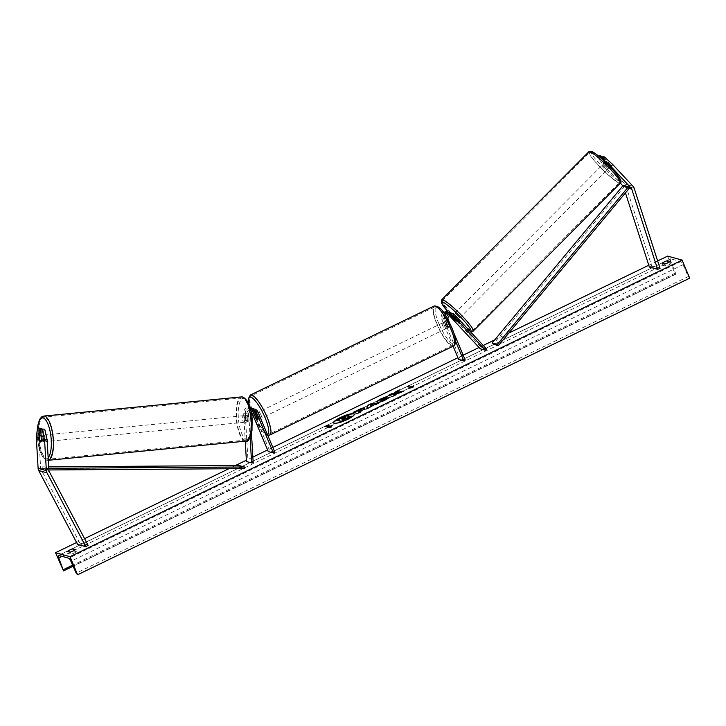 <?xml version="1.0" encoding="UTF-8"?>
<svg xmlns="http://www.w3.org/2000/svg" width="726" height="726" viewBox="0 0 726 726"><rect width="100%" height="100%" fill="white"/><g stroke="black" fill="none" stroke-linecap="round" stroke-linejoin="round"><path stroke-width="0.54" stroke-dasharray="3.63 2.72" d="M41.6 428.903L42.262 440.246A3.34 1.007 -95.3 0 0 43.161 441.798A3.34 1.007 -95.3 0 0 43.279 441.807A3.34 1.007 -95.3 0 0 43.914 440.7L41.373 440.936M36.3 437.578L38.841 437.342L40.638 468.116A2.677 2.532 105.4 0 0 40.946 469.214L79.815 543.039L77.582 544.382M38.841 437.342L40.048 427.886M43.914 440.7L43.215 428.757M88.082 545.317L79.815 543.039M42.262 440.246L39.848 440.464M599.721 155.691L604.495 162.252L602.653 164.14L597.879 157.578L599.395 157.996L607.272 166.463A3.34 0.544 -135.7 0 0 608.978 167.624A3.34 0.544 -135.7 0 0 609.178 167.615A3.34 0.544 -135.7 0 0 608.923 166.916L601.228 158.268M607.272 166.463L609.114 164.575A3.34 0.544 -135.7 0 0 610.82 165.737A3.34 0.544 -135.7 0 0 611.02 165.728A3.34 0.544 -135.7 0 0 610.766 165.029L602.889 156.562M602.653 164.14L620.34 183.143M622.863 185.856L622.953 185.947A2.677 2.532 -74.6 0 1 623.525 186.918L625.44 192.88M601.609 158.604L601.046 158.45M604.495 162.252L624.796 184.068A5.345 5.064 -74.6 0 1 625.93 186.01L651.785 266.143L649.371 267.059M660.052 268.411L651.785 266.143M599.395 157.996L600.093 157.288M597.879 157.578L599.032 156.399M602.262 157.206L609.114 164.575M608.923 166.916L610.766 165.029M454.748 319.821L455.819 318.732A3.34 0.544 -135.7 0 0 457.516 319.903A3.34 0.544 -135.7 0 0 457.725 319.885A3.34 0.544 -135.7 0 0 457.471 319.186L452.852 314.231A5.009 4.746 -74.6 0 0 450.728 312.933M449.875 312.779A5.009 4.746 105.4 0 1 451.2 313.768L455.819 318.732M447.316 311.989A5.009 4.746 -74.6 0 1 449.448 313.287L481.447 347.663L486.611 349.088M455.447 340.984L446.78 320.366A5.009 4.746 -74.6 0 1 446.554 317.071M446.78 320.366L445.02 319.885A5.009 4.746 -74.6 0 1 445.383 315.184M445.374 315.157A3.34 3.167 105.4 0 0 444.829 318.723L447.742 325.656A3.34 0.826 -115.9 0 0 449.267 327.081A3.34 0.826 -115.9 0 0 449.394 326.11L446.481 319.177A3.34 3.167 -74.6 0 1 451.127 314.921M480.294 348.843L481.447 347.663M454.177 314.294L458.65 318.968L456.545 321.083A3.34 0.544 44.3 0 1 456.364 321.083M450.193 315.102L450.047 314.948A3.34 3.167 105.4 0 0 445.465 315.057M458.605 359.361L460.057 358.653L443.069 318.242A3.34 3.167 -74.6 0 1 448.296 314.467L449.321 315.574M453.078 346.22L441.617 318.95A5.009 4.746 -74.6 0 1 443.613 312.561M453.623 332.463L449.095 321.709M465.221 360.069L460.057 358.653M445.02 319.885L447.942 326.818A3.34 0.826 64.1 0 1 447.806 327.789A3.34 0.826 64.1 0 1 446.29 326.364L443.368 319.431L441.617 318.95M444.466 313.777A5.009 4.746 105.4 0 0 443.368 319.431M456.318 320.366L457.471 319.186M449.394 326.11L447.942 326.818M447.742 325.656L446.29 326.364M253.501 410.68A3.34 3.167 105.4 0 0 248.601 413.82L249.018 420.817A3.34 1.007 84.7 0 1 248.383 421.924A3.34 1.007 84.7 0 1 248.265 421.915A3.34 1.007 84.7 0 1 247.357 420.363L246.949 413.366A3.34 3.167 -74.6 0 1 252.566 410.862M250.234 408.076A5.009 4.746 -74.6 0 0 245.361 413.511L245.778 420.508A3.34 1.007 -95.3 0 0 246.677 422.06A3.34 1.007 -95.3 0 0 246.795 422.078A3.34 1.007 -95.3 0 0 247.43 420.962L247.021 413.965A5.009 4.746 105.4 0 1 250.425 408.774M249.018 420.817L247.43 420.962M250.751 410.036A5.009 4.746 105.4 0 0 248.773 414.446L250.125 437.469M274.891 452.298L269.727 450.882L252.739 410.471A5.009 4.746 105.4 0 0 243.609 413.03L245.261 441.199M257.902 411.887L256.151 411.406A5.009 4.746 105.4 0 0 253.111 408.693M251.151 411.869A3.34 3.167 105.4 0 0 250.361 414.301L251.477 433.422M253.202 462.807L246.45 461.536M251.441 411.56L251.287 411.17A3.34 3.167 105.4 0 0 245.197 412.885L248.038 461.391M269.727 450.882L268.266 451.581M256.151 411.406L259.064 418.339A3.34 0.826 64.1 0 1 258.937 419.31A3.34 0.826 64.1 0 1 257.412 417.886L254.499 410.952L252.739 410.471M252.258 408.538A5.009 4.746 -74.6 0 1 254.499 410.952M257.603 419.047L259.064 418.339M256.033 418.557L257.412 417.886M247.357 420.363L245.778 420.508M259.981 416.815A3.34 0.826 64.1 0 1 260.099 418.748A3.34 0.826 64.1 0 1 257.612 415.454A3.34 0.826 64.1 0 1 257.185 412.731A3.34 0.826 64.1 0 1 259.3 415.208M257.648 419.365L259.4 418.512A3.34 0.826 -115.9 0 0 258.801 416.452A3.34 0.826 -115.9 0 0 257.585 414.21L255.915 415.018M254.39 414.655L256.142 413.811A3.34 0.826 -115.9 0 0 256.732 415.88A3.34 0.826 -115.9 0 0 257.948 418.122L256.205 418.966M446.218 325.629A3.34 0.826 64.1 0 1 446.644 328.352A3.34 0.826 64.1 0 1 444.158 325.066A3.34 0.826 64.1 0 1 443.731 322.344A3.34 0.826 64.1 0 1 446.218 325.629M446.644 328.352L449.267 327.081A3.34 0.826 64.1 0 0 449.439 326.428L447.688 327.281A3.34 0.826 -115.9 0 0 447.098 325.212A3.34 0.826 -115.9 0 0 445.882 322.97L447.624 322.126A3.34 0.826 64.1 0 0 446.354 321.074A3.34 0.826 64.1 0 0 446.181 321.727L444.43 322.571A3.34 0.826 -115.9 0 0 445.029 324.64A3.34 0.826 -115.9 0 0 446.245 326.881L447.996 326.028A3.34 0.826 64.1 0 0 449.267 327.081L447.806 327.789M449.439 326.428L447.624 322.126M446.181 321.727L447.996 326.028M257.948 418.122L256.142 413.811M257.585 414.21L259.4 418.512M445.882 322.97L447.688 327.281M446.245 326.881L444.43 322.571M442.697 325.774A3.34 0.826 64.1 0 1 442.27 323.043A3.34 0.826 64.1 0 1 444.766 326.337A3.34 0.826 64.1 0 1 445.183 329.06A3.34 0.826 64.1 0 1 442.697 325.774M261.133 415.317A3.34 0.826 -115.9 0 0 258.647 412.023A3.34 0.826 -115.9 0 0 259.064 414.746A3.34 0.826 -115.9 0 0 261.56 418.04A3.34 0.826 -115.9 0 0 261.133 415.317M253.565 413.23A21.154 5.218 -115.9 0 0 269.328 434.075A21.154 5.218 -115.9 0 0 266.642 416.833A21.154 5.218 -115.9 0 0 250.878 395.997A21.154 5.218 -115.9 0 0 253.565 413.23M450.265 327.853A21.154 5.218 64.1 0 1 452.951 345.095A21.154 5.218 64.1 0 1 437.188 324.259A21.154 5.218 64.1 0 1 434.502 307.016A21.154 5.218 64.1 0 1 450.265 327.853M44.486 441.662A3.34 1.107 84.5 0 1 43.179 438.259A3.34 1.107 84.5 0 1 43.977 435.019A3.34 1.107 84.5 0 1 44.105 435.028A3.34 1.107 84.5 0 1 45.411 438.422A3.34 1.107 84.5 0 1 44.622 441.671A3.34 1.107 84.5 0 1 44.486 441.662M44.286 440.991L44.005 436.253A3.34 1.107 84.5 0 1 44.286 440.991L41.455 441.272A3.34 1.107 84.5 0 1 40.847 442.034A3.34 1.107 84.5 0 1 40.792 442.034M41.11 436.353A3.34 1.107 84.5 0 1 41.182 436.535L44.005 436.253M41.455 441.272L41.182 436.535M40.72 442.025A3.34 1.107 84.5 0 1 39.876 440.882L42.698 440.609A3.34 1.107 84.5 0 1 42.426 435.872L42.698 440.609M39.603 436.144L42.426 435.872M245.442 422.187A3.34 1.107 84.5 0 1 244.127 418.784A3.34 1.107 84.5 0 1 244.925 415.544A3.34 1.107 84.5 0 1 245.052 415.553A3.34 1.107 84.5 0 1 246.359 418.956A3.34 1.107 84.5 0 1 245.57 422.196A3.34 1.107 84.5 0 1 245.442 422.187M247.112 421.343L246.84 416.606A3.34 1.107 84.5 0 1 247.112 421.343L249 421.162A3.34 1.107 84.5 0 1 248.392 421.924A3.34 1.107 84.5 0 1 248.265 421.915A3.34 1.107 84.5 0 1 247.421 420.771L245.533 420.953A3.34 1.107 84.5 0 1 245.261 416.216L245.533 420.953M246.84 416.606L248.719 416.425A3.34 1.107 84.5 0 0 247.875 415.281A3.34 1.107 84.5 0 0 247.748 415.272A3.34 1.107 84.5 0 0 247.139 416.034L245.261 416.216M249 421.162L248.719 416.425M247.139 416.034L247.421 420.771M243.482 415.708A3.34 1.107 84.5 0 1 244.789 419.111A3.34 1.107 84.5 0 1 244 422.35A3.34 1.107 84.5 0 1 243.872 422.341A3.34 1.107 84.5 0 1 242.557 418.938A3.34 1.107 84.5 0 1 243.355 415.699A3.34 1.107 84.5 0 1 243.482 415.708M46.056 441.508A3.34 1.107 -95.5 0 0 46.192 441.517A3.34 1.107 -95.5 0 0 46.981 438.277A3.34 1.107 -95.5 0 0 45.674 434.874A3.34 1.107 -95.5 0 0 45.547 434.865A3.34 1.107 -95.5 0 0 44.749 438.105A3.34 1.107 -95.5 0 0 46.056 441.508M44.631 417.196A21.154 6.988 -95.5 0 0 43.823 417.132A21.154 6.988 -95.5 0 0 38.805 437.651A21.154 6.988 -95.5 0 0 47.099 459.186A21.154 6.988 -95.5 0 0 47.907 459.249A21.154 6.988 -95.5 0 0 52.925 438.722A21.154 6.988 -95.5 0 0 44.631 417.196M244.907 440.02A21.154 6.988 84.5 0 1 236.612 418.494A21.154 6.988 84.5 0 1 241.631 397.966A21.154 6.988 84.5 0 1 242.448 398.029A21.154 6.988 84.5 0 1 250.733 419.555A21.154 6.988 84.5 0 1 245.715 440.083A21.154 6.988 84.5 0 1 244.907 440.02M333.615 422.968A11.271 2.305 -22.8 0 0 333.651 423.131A11.271 2.305 -22.8 0 0 347.527 419.719A11.271 2.305 -22.8 0 0 354.442 414.392A11.271 2.305 -22.8 0 0 354.352 414.256M657.638 260.952L648.79 265.235M508.808 333.071L494.687 339.904M483.235 345.458L479.033 347.491M463.17 355.177L457.915 357.727M272.84 447.407L267.585 449.957M252.866 457.09L246.377 460.23M235.306 465.593L228.781 468.76M84.561 538.638L76.593 542.503M670.969 263.547A4.174 0.853 157.2 0 1 668.746 264.926A4.174 0.853 157.2 0 1 665.724 266.088L663.038 265.344A4.174 0.853 157.2 0 1 668.283 262.803L670.969 263.547L670.08 261.433M76.366 551.669L73.68 550.925A4.174 0.853 -22.8 0 0 68.435 553.466L71.121 554.21A4.174 0.853 -22.8 0 0 74.134 553.049A4.174 0.853 -22.8 0 0 76.366 551.669L75.477 549.555M667.63 256.106L675.234 274.201L675.489 273.04L670.833 261.324A3.34 0.826 64.1 0 1 670.497 258.828A3.34 0.826 64.1 0 1 670.688 258.819L680.816 261.605A3.34 0.826 64.1 0 1 683.012 264.672L688.275 276.552L689.7 278.185M675.234 274.201L63.144 570.799M71.121 554.21L70.231 552.096M68.435 553.466L67.545 551.361M663.038 265.344L662.148 263.239M665.724 266.088L664.835 263.974M337.182 420.463L346.955 416.062L349.224 415.998M348.571 416.851L352.074 416.388M343.652 419.519L344.56 420.027M328.805 427.324L325.584 426.171M328.188 427.623L331.292 427.342L332.181 425.327M413.493 386.286L412.776 387.493M412.903 387.793L408.547 388.319M408.674 388.619L409.8 388.074M410.426 387.775L407.195 386.622M397.04 392.839L399.554 389.907M394.899 394.853L400.08 393.156L403.828 390.969M403.955 391.278L402.558 391.595M388.954 395.407L392.73 396.714L395.833 394.844M395.96 395.144L395.488 395.017M399.672 390.207L398.837 390.615M364.733 408.248C365.496 408.629 364.325 409.573 361.212 411.088L359.615 411.869M360.795 412.186L357.437 413.457M357.564 413.756L353.299 412.314M361.557 409.836L357.619 411.315M389.381 397.594L385.769 400.153C382.012 401.905 379.29 402.676 377.62 402.476L377.23 402.05M386.64 396.94L387.294 396.441M387.421 396.741L385.524 397.803M385.651 398.102L382.62 399.209L380.932 400.852M378.727 403.139L376.331 404.663L370.115 406.751M370.151 407.658L366.694 408.974M372.946 405.072L370.487 405.38L370.351 406.333M341.764 418.993L342.409 419.437L345.612 417.405M607.943 168.632L603.388 163.922L607.943 168.632M604.223 163.649L606.192 161.108L607.671 162.034L610.929 165.818L609.45 164.893L607.344 167.007L604.223 163.649L607.344 167.007M606.319 161.535L609.45 164.893M610.793 165.392L608.697 167.506L605.566 164.149L608.697 167.506M605.566 164.149L607.671 162.034M456.463 318.75L453.342 315.393L456.463 318.75L455.066 320.157M451.944 316.799L453.342 315.393M454.694 315.892L457.816 319.249L454.694 315.892L453.378 317.208M456.463 320.602L457.816 319.249M459.64 317.788L455.075 313.078L459.64 317.788M602.398 165.101L606.963 169.811L602.398 165.101M590.737 152.578A21.154 2.813 -135.2 0 0 589.585 152.542A21.154 2.813 -135.2 0 0 600.511 167.325A21.154 2.813 -135.2 0 0 618.443 182.335A21.154 2.813 -135.2 0 0 619.596 182.371A21.154 2.813 -135.2 0 0 608.669 167.579A21.154 2.813 -135.2 0 0 590.737 152.578M443.595 300.555A21.154 2.813 44.8 0 1 461.527 315.565A21.154 2.813 44.8 0 1 472.454 330.357A21.154 2.813 44.8 0 1 471.301 330.321A21.154 2.813 44.8 0 1 453.369 315.311A21.154 2.813 44.8 0 1 442.443 300.519A21.154 2.813 44.8 0 1 443.595 300.555M48.878 469.958L42.19 468.542L239.208 467.235L244.381 468.651M239.244 465.566L239.208 467.235M47.353 469.967L47.39 468.297L42.226 466.882L48.696 466.836M47.39 468.297L48.787 468.288M42.19 468.542L42.226 466.882M622.953 185.947L629.669 187.798L624.505 186.373L493.253 344.133M624.505 186.373L623.316 185.302M48.905 470.394L40.638 468.116M49.214 471.492L40.946 469.214M633.063 186.337L624.796 184.068M629.115 188.461L623.525 186.918M634.197 188.279L625.93 186.01M451.2 313.768L449.448 313.287M454.612 314.712L452.852 314.231M448.241 319.658L446.481 319.177M450.047 314.948L448.296 314.467M444.829 318.723L443.069 318.242M245.361 413.511L243.609 413.03M248.773 414.446L247.021 413.965M250.361 414.301L248.601 413.82M246.949 413.366L245.197 412.885M251.75 411.306L251.287 411.17M249.308 405.217A20.555 5.073 -115.9 0 0 251.35 411.651M269.791 435.037A22.225 5.481 64.1 0 1 253.229 413.139A22.225 5.481 64.1 0 1 250.406 395.035M434.039 306.054A22.225 5.481 -115.9 0 0 436.861 324.168A22.225 5.481 -115.9 0 0 453.423 346.057M438.831 323.596A20.555 5.073 64.1 0 1 437.388 306.799A20.555 5.073 64.1 0 1 451.545 327.099A20.555 5.073 64.1 0 1 452.988 343.897A20.555 5.073 64.1 0 1 438.831 323.596M254.436 418.666A20.555 5.073 -115.9 0 0 267.34 434.329M37.507 428.122A20.555 6.788 -95.5 0 0 45.493 458.741A20.555 6.788 -95.5 0 0 48.161 457.716M37.217 430.409L37.443 439.048L39.059 448.241L41.083 454.068L43.27 457.779L46.664 460.211L48.315 460.284A22.225 7.342 84.5 0 1 48.007 460.311A22.225 7.342 84.5 0 1 47.154 460.248A22.225 7.342 84.5 0 1 38.451 437.624A22.225 7.342 84.5 0 1 43.723 416.071M241.531 396.904A22.225 7.342 -95.5 0 0 236.259 418.466A22.225 7.342 -95.5 0 0 244.971 441.081A22.225 7.342 -95.5 0 0 245.815 441.145M244.054 398.474A20.555 6.788 84.5 0 1 252.185 420.563A20.555 6.788 84.5 0 1 246.441 439.275A20.555 6.788 84.5 0 1 238.3 417.178A20.555 6.788 84.5 0 1 244.054 398.474M670.688 258.819L58.588 555.417M680.816 261.605L68.716 558.194M675.561 274.292L73.108 566.216M689.382 278.094L77.283 574.693M688.275 276.552L76.185 573.15M683.012 264.672L70.921 561.271M670.833 261.324L61.982 556.343M675.489 273.04L72.636 565.155M592.298 151.825A20.555 2.732 -135.2 0 0 599.83 164.094A20.555 2.732 -135.2 0 0 619.214 180.738A20.555 2.732 -135.2 0 0 619.822 180.892M620.349 183.124A22.225 2.958 44.8 0 1 619.142 183.088A22.225 2.958 44.8 0 1 600.302 167.316A22.225 2.958 44.8 0 1 588.831 151.779M441.689 299.765A22.225 2.958 -135.2 0 0 453.16 315.302A22.225 2.958 -135.2 0 0 472 331.074A22.225 2.958 -135.2 0 0 473.207 331.11M469.885 331.12A20.555 2.732 44.8 0 1 469.74 331.074A20.555 2.732 44.8 0 1 448.414 312.298M43.279 441.807L40.747 442.043M609.178 167.615L611.02 165.728M450.283 314.54L452.035 315.03M448.632 314.086L446.871 313.605M456.572 321.064L457.725 319.885M245.57 422.196L246.795 422.078M252.666 410.299L254.418 410.78M251.015 409.845L249.254 409.364M250.18 407.885L249.699 407.749M260.099 418.748L258.937 419.31M249.054 404.563L251.305 411.696M257.185 412.731L254.563 414.001M443.731 322.344L446.354 321.074M254.735 419.383L261.56 430.291L265.798 434.411L267.731 435.255M442.27 323.043L258.647 412.023M452.951 345.095L269.328 434.075M434.502 307.016L250.878 395.997M445.183 329.06L261.56 418.04M40.847 442.034L44.622 441.671M40.202 435.382L43.977 435.019M244.925 415.544L247.748 415.272M244 422.35L46.192 441.517M241.631 397.966L43.823 417.132M245.715 440.083L47.907 459.249M243.355 415.699L45.547 434.865M58.398 555.417L670.497 258.828M73.126 566.253L675.652 274.283M448.387 312.289L460.157 324.05L470.139 331.392M603.388 163.922L606.192 161.108M610.929 165.818L608.125 168.641M453.913 314.258L451.808 316.373M455.075 313.078L602.217 165.101M472.454 330.357L619.596 182.371M442.443 300.519L589.585 152.542M459.821 317.797L606.963 169.811"/><path stroke-width="1.09" d="M39.023 428.54L37.507 428.122L41.563 428.304L39.023 428.54L39.721 440.482A3.34 1.007 -95.3 0 0 40.629 442.034A3.34 1.007 -95.3 0 0 40.747 442.043A3.34 1.007 -95.3 0 0 41.373 440.936L40.674 428.993L44.731 429.175L40.674 428.993M41.563 428.304L41.6 428.903M44.731 429.175L47.099 439.62L48.905 470.394A2.677 2.532 105.4 0 0 49.214 471.492L88.082 545.317L85.84 546.651L77.582 544.382L38.714 470.548A5.345 5.064 105.4 0 1 38.106 468.352L36.3 437.578L37.507 428.122A20.555 6.788 -95.5 0 1 43.097 417.94A20.555 6.788 -95.5 0 1 50.847 435.836A20.555 6.788 -95.5 0 1 48.161 457.716M47.099 439.62L44.567 439.856L46.364 470.63A5.345 5.064 105.4 0 0 46.972 472.826L85.84 546.651M44.567 439.856L42.19 429.411M620.34 183.143L622.863 185.856M604.413 156.979L602.562 158.867L610.92 166.417L631.221 188.225A2.677 2.532 -74.6 0 1 631.783 189.196L657.638 269.328L660.052 268.411L634.197 188.279A5.345 5.064 -74.6 0 0 633.063 186.337L612.762 164.53L604.413 156.979L602.889 156.562L601.228 158.268M602.562 158.867L601.609 158.604M610.92 166.417L612.762 164.53M625.44 192.88L649.371 267.059L657.638 269.328M600.093 157.288L601.237 156.108L599.721 155.691L599.032 156.399M601.237 156.108L602.262 157.206M451.127 314.921A3.34 3.167 -74.6 0 1 451.699 315.411L456.318 320.366A3.34 0.544 44.3 0 1 456.572 321.064L456.364 321.083A3.34 0.544 44.3 0 1 454.667 319.912L454.748 319.821M446.554 317.071A5.009 4.746 -74.6 0 1 454.612 314.712L486.611 349.088L485.458 350.268L480.294 348.843L449.321 315.574M445.383 315.184A5.009 4.746 -74.6 0 1 450.728 312.933L452.48 313.414M449.095 321.709L448.241 319.658A3.34 3.167 -74.6 0 1 453.46 315.892L485.458 350.268M454.667 319.912L450.193 315.102M443.613 312.561A5.009 4.746 -74.6 0 1 447.316 311.989L449.076 312.479A5.009 4.746 105.4 0 0 444.466 313.777M453.623 332.463L465.221 360.069L463.769 360.777L458.605 359.361L453.078 346.22M463.769 360.777L455.447 340.984M449.875 312.779A5.009 4.746 105.4 0 0 449.076 312.479M250.125 437.469L251.613 462.961L246.45 461.536L245.261 441.199M251.441 411.56L268.266 451.581L273.439 453.006L274.891 452.298L257.902 411.887A5.009 4.746 105.4 0 0 254.862 409.174L253.111 408.693A5.009 4.746 105.4 0 0 250.425 408.774M254.862 409.174A5.009 4.746 105.4 0 0 250.751 410.036M273.439 453.006L256.45 412.595A3.34 3.167 105.4 0 0 251.151 411.869M252.566 410.862A3.34 3.167 -74.6 0 1 253.038 411.66L255.951 418.593A3.34 0.826 -115.9 0 0 257.476 420.018A3.34 0.826 -115.9 0 0 257.603 419.047L254.69 412.114A3.34 3.167 105.4 0 0 253.501 410.68M251.477 433.422L253.202 462.807L251.613 462.961M250.234 408.076A5.009 4.746 -74.6 0 1 252.258 408.538M259.3 415.208A3.34 0.826 64.1 0 1 259.681 416.025A3.34 0.826 64.1 0 1 259.981 416.815M255.842 415.054L257.648 419.365A3.34 0.826 64.1 0 1 257.476 420.018A3.34 0.826 64.1 0 1 256.205 418.966L254.39 414.655A3.34 0.826 64.1 0 1 254.563 414.001A3.34 0.826 64.1 0 1 255.842 415.054L255.915 415.018M39.876 440.882L39.603 436.144A3.34 1.107 84.5 0 1 40.202 435.382A3.34 1.107 84.5 0 1 40.329 435.391A3.34 1.107 84.5 0 1 41.11 436.353M354.352 414.256A11.271 2.305 -22.8 0 0 340.567 417.804A11.271 2.305 -22.8 0 0 333.615 422.968M340.44 417.504A11.271 2.305 -22.8 0 0 333.524 422.831A11.271 2.305 -22.8 0 0 347.409 419.419A11.271 2.305 -22.8 0 0 354.315 414.092A11.271 2.305 -22.8 0 0 340.44 417.504M69.995 556.688L55.53 552.704L63.552 570.881L58.733 557.922A3.34 0.826 64.1 0 1 58.398 555.417A3.34 0.826 64.1 0 1 58.588 555.417L68.716 558.194A3.34 0.826 64.1 0 1 70.921 561.271L76.185 573.15L77.6 574.774L69.995 556.688L682.095 260.089L667.63 256.106L657.638 260.952M648.79 265.235L508.808 333.071M494.687 339.904L483.235 345.458M479.033 347.491L463.17 355.177M457.915 357.727L272.84 447.407M267.585 449.957L252.866 457.09M246.377 460.23L235.306 465.593M228.781 468.76L84.561 538.638M76.593 542.503L55.53 552.704M377.484 402.168C376.449 401.669 377.783 400.48 381.486 398.601L387.294 396.441L382.493 398.901L380.814 400.552L389.88 397.086L385.642 399.844C381.885 401.596 379.163 402.376 377.493 402.177L377.121 401.914M380.814 400.552L384.825 399.808L386.831 398.102M353.78 412.45L358.426 410.199C361.539 408.711 363.644 408.057 364.724 408.248L364.606 407.948C365.369 408.33 364.198 409.273 361.085 410.789L359.488 411.56L360.668 411.887L357.437 413.457L353.299 412.314L358.299 409.9C361.412 408.402 363.517 407.758 364.597 407.948L364.879 408.13M396.913 392.539L399.554 389.907L395.715 391.768L393.383 394.173L391.704 393.71L388.474 395.271L392.603 396.414L395.833 394.844L394.772 394.554L395.488 393.855L399.953 392.857L403.828 390.969L396.913 392.539L402.558 391.595M67.545 551.361L70.231 552.096A4.174 0.853 -22.8 0 0 73.244 550.934A4.174 0.853 -22.8 0 0 75.477 549.555L72.791 548.82A4.174 0.853 -22.8 0 0 67.545 551.361M664.835 263.974L662.148 263.239A4.174 0.853 157.2 0 1 667.394 260.698L670.08 261.433A4.174 0.853 157.2 0 1 667.856 262.812A4.174 0.853 157.2 0 1 664.835 263.974M328.678 427.015L326.936 427.868L331.165 427.042L332.181 425.327L330.43 426.171L327.335 425.318L325.584 426.171L328.678 427.015L328.188 427.623M413.793 385.778L412.776 387.493L408.547 388.319L410.299 387.475L407.195 386.622L408.947 385.769L412.041 386.622L413.793 385.778M374.634 404.563L366.694 408.974L367.483 405.444L370.578 403.937L379.653 402.685L374.634 404.563M682.095 260.089L689.7 278.185L77.6 574.774M73.607 550.762L72.791 548.82M668.21 262.63L667.394 260.698M348.97 415.826L347.836 417.341M343.652 419.519L348.335 418.203L351.947 416.089L348.208 417.904L344.596 418.693L343.18 419.383L344.433 419.728L341.193 421.298L337.055 420.154L346.828 415.762L349.224 415.998M344.433 419.728L341.32 421.597L337.055 420.154M348.843 415.526L347.709 417.042L351.947 416.089M326.065 426.298L327.335 425.318M331.882 425.835L330.43 426.171M330.557 426.471L327.462 425.618M409.8 388.074L410.299 387.475M412.041 386.622L408.947 385.769M409.074 386.078L407.676 386.749M412.168 386.931L413.493 386.286M395.488 395.017L394.772 394.554M398.837 390.615L395.842 392.067L393.51 394.472L391.704 393.71M391.831 394.009L388.954 395.407M360.314 412.059L359.488 411.56M357.501 411.016L358.717 411.615L361.43 409.528L357.501 411.016L358.59 411.315L361.421 409.528M377.611 402.467C376.576 401.968 377.91 400.779 381.613 398.901L387.421 396.741M386.958 398.402L389.381 397.594M366.911 408.865L367.483 405.444M367.61 405.743L370.578 403.937M370.705 404.246L378.727 403.139M370.224 406.034L372.946 405.072L370.36 405.072L370.224 406.034L372.819 404.772M345.73 417.278L341.284 418.866L342.282 419.138L345.748 417.187M345.776 417.423L341.764 418.993M454.177 314.294L458.614 319.004M456.364 321.083L451.944 316.799L453.378 317.208M456.545 321.083L456.463 320.602M456.418 320.656L453.287 317.298M48.878 469.958L244.381 468.651L244.408 466.99L239.244 465.566L48.696 466.836M48.787 468.288L244.408 466.99M498.417 345.558L493.253 344.133L492.065 343.062L497.228 344.487L498.417 345.558L629.669 187.798L628.489 186.727L497.228 344.487M628.489 186.727L623.316 185.302L492.065 343.062M46.972 472.826L38.714 470.548M46.364 470.63L38.106 468.352M631.221 188.225L629.669 187.798M631.783 189.196L629.115 188.461M453.46 315.892L451.699 315.411M256.45 412.595L254.69 412.114M253.038 411.66L251.75 411.306M267.34 434.329A20.555 5.073 -115.9 0 0 264.999 417.486A20.555 5.073 -115.9 0 0 252.684 398.22A20.555 5.073 -115.9 0 0 249.308 405.217M251.35 411.651A20.555 5.073 -115.9 0 0 252.294 413.992A20.555 5.073 -115.9 0 0 254.436 418.666M249.054 404.563L248.419 398.538L250.406 395.035A22.225 5.481 64.1 0 1 266.968 416.924A22.225 5.481 64.1 0 1 269.791 435.037L453.423 346.057A22.225 5.481 -115.9 0 0 450.601 327.943A22.225 5.481 -115.9 0 0 434.039 306.054C442.061 305.664 446.154 316.618 451.626 327.154C456.128 337.944 456.727 344.242 453.423 346.057M37.217 430.409L37.543 426.688L39.585 419.419L41.718 416.833L43.723 416.071A22.225 7.342 84.5 0 1 44.576 416.134A22.225 7.342 84.5 0 1 53.243 438.286A22.225 7.342 84.5 0 1 48.315 460.266M48.007 460.311L245.815 441.145A22.225 7.342 -95.5 0 0 251.096 419.583A22.225 7.342 -95.5 0 0 242.384 396.968A22.225 7.342 -95.5 0 0 241.531 396.904L43.723 416.071M73.108 566.216L63.616 570.808M61.982 556.343L58.733 557.922M72.636 565.155L63.389 569.638M620.349 183.124C622.409 181.908 620.031 177.58 613.234 170.138C604.177 160.364 597.008 154.13 591.708 151.425L588.831 151.779A22.225 2.958 44.8 0 1 590.038 151.825A22.225 2.958 44.8 0 1 608.878 167.588A22.225 2.958 44.8 0 1 620.349 183.124L473.207 331.11A22.225 2.958 -135.2 0 0 461.736 315.574A22.225 2.958 -135.2 0 0 442.896 299.802A22.225 2.958 -135.2 0 0 441.689 299.765L441.344 302.651L448.387 312.289M448.414 312.298A20.555 2.732 44.8 0 1 442.824 302.152A20.555 2.732 44.8 0 1 462.026 318.605A20.555 2.732 44.8 0 1 469.885 331.12M619.822 180.892A20.555 2.732 -135.2 0 0 610.865 167.597A20.555 2.732 -135.2 0 0 592.298 151.825M251.45 408.239L249.699 407.749M251.305 411.696L254.735 419.383M250.406 395.035L434.039 306.054M255.334 413.629L254.563 414.001M267.731 435.255L269.791 435.037M241.531 396.904L242.874 397.004C248.192 400.189 251.269 407.241 252.094 418.167L251.995 430.527C250.062 438.74 248.002 442.279 245.815 441.145M40.202 435.382L41.046 435.301M63.552 570.881L73.126 566.253M588.831 151.779L441.689 299.765M470.139 331.392L473.207 331.11"/></g></svg>
